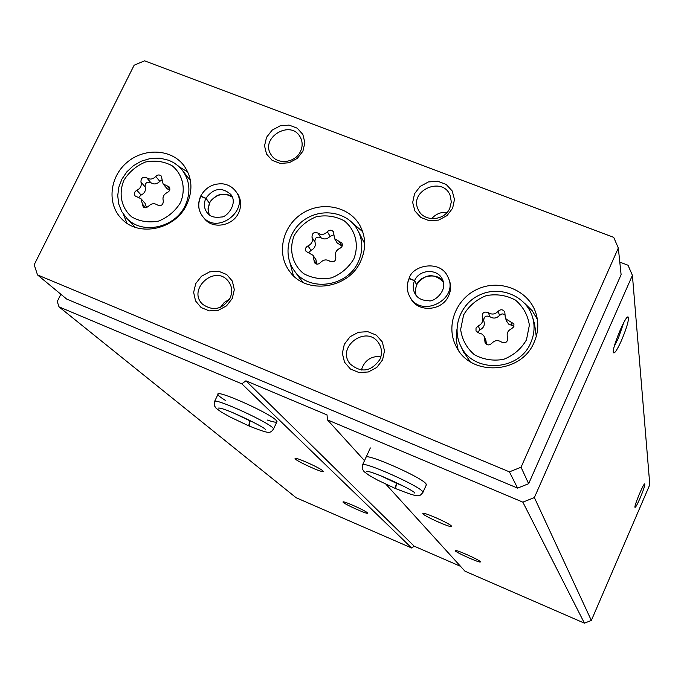 <?xml version="1.0" encoding="UTF-8"?>
<svg xmlns="http://www.w3.org/2000/svg" width="684" height="684" viewBox="0 0 684 684"><rect width="100%" height="100%" fill="white"/><g stroke="black" fill="none" stroke-linecap="round" stroke-linejoin="round"><path stroke-width="1.03" d="M385.947 484.255L464.949 571.183L584.427 623.175L591.344 620.465L649.8 484.682L632.409 275.353L628.032 265.238L619.789 262.109M60.867 294.248L57.251 301.524L58.995 306.842L241.828 383.827L245.915 380.817L327.029 414.914L327.448 419.873L522.85 502.15L534.366 497.567L632.409 275.353M480.236 561.632C479.091 559.666 455.493 549.218 455.262 550.569C453.672 551.543 481.733 564.078 480.322 561.752L480.236 561.632M451.431 526.056C449.833 523.448 423.191 511.666 422.883 513.419C421.011 514.821 453.364 529.288 451.551 526.235L451.431 526.056M426.26 485.041L426.029 483.879C421.968 477.235 363.7 451.782 365.914 457.579L366.102 457.177M584.427 623.175L522.85 502.15M364.504 460.657L327.448 419.873M367.325 512.769C365.23 510.469 343.035 500.568 343.017 501.928C341.692 502.971 369.138 515.394 367.539 513.026L367.325 512.769M322.814 470.849C320.018 467.83 295.112 456.715 295.103 458.477C293.616 459.964 325.208 474.328 323.13 471.225L322.814 470.849M267.367 420.07C273.788 422.242 277.003 422.746 277.011 421.575L276.037 420.215C269.034 412.623 215.084 388.76 217.914 394.48C218.239 395.574 220.77 397.575 225.498 400.465M58.995 306.842L296.095 497.713L411.691 548.012L241.828 383.827M640.19 497.926C643.635 489.667 645.149 484.982 644.747 483.87C643.533 483.237 634.051 505.946 634.957 507.314C635.539 507.648 637.283 504.518 640.19 497.926M621.568 340.273C627.083 327.02 629.254 319.231 628.083 316.923C625.39 315.461 611.581 349.054 613.386 352.662C614.471 354.021 617.199 349.892 621.568 340.273M591.344 620.465L534.366 497.567M411.691 548.012L414.179 546.174L460.529 566.326M414.179 546.174L245.915 380.817M614.352 346.121L618.379 338.17L623.808 322.489M435.52 517.549L440.12 519.626M478.27 325.909L476.013 328.021L476.013 331.005L479.048 333.099L481.844 334.006L483.656 335.605L484.392 336.844L485.076 342.795C486.982 345.403 489.188 345.591 491.702 343.368C494.677 340.239 497.943 339.803 501.509 342.051C505.741 343.53 507.793 342.077 507.656 337.682L507.519 337.349C506.442 333.45 507.793 330.577 511.598 328.722L513.795 326.738L513.949 323.874L506.288 319.197L505.262 317.453L504.801 312.084C502.954 309.305 500.722 309.048 498.089 311.323C495.13 314.426 491.873 314.871 488.333 312.648C484.058 311.211 482.032 312.699 482.263 317.102L482.263 317.111C483.468 321.061 482.134 323.985 478.27 325.909L479.894 329.833C483.733 327.927 485.059 325.028 483.862 321.121L482.417 317.496M136.885 190.272C134.312 191.768 133.739 193.675 135.175 195.975L140.955 198.693L143.281 207.141L146.137 207.765L148.419 206.346C151.284 203.405 154.31 202.96 157.482 205.003C161.373 206.311 163.305 204.892 163.279 200.754C162.33 197.086 163.681 194.324 167.349 192.486C169.88 191.033 170.47 189.16 169.128 186.869L163.091 183.902L161.287 176.044C159.475 174.488 157.628 174.625 155.755 176.455C152.891 179.388 149.882 179.841 146.727 177.814C142.87 176.532 140.947 177.943 140.955 182.038C141.896 185.689 140.536 188.433 136.885 190.272L141.092 195.051C144.709 193.23 146.06 190.503 145.128 186.877L140.955 182.038M308.005 245.898C305.551 247.24 304.91 249.079 306.064 251.413L313.024 255.303L314.469 262.699C316.376 264.605 318.368 264.571 320.454 262.588C323.37 259.561 326.507 259.116 329.868 261.254C333.963 262.622 335.947 261.168 335.81 256.893C334.715 253.089 336.058 250.241 339.828 248.36C342.214 247.086 342.898 245.299 341.872 243L334.613 238.733L333.399 231.748C331.518 229.713 329.491 229.704 327.32 231.731C324.413 234.732 321.283 235.185 317.949 233.073C313.888 231.731 311.913 233.176 312.041 237.416C313.11 241.187 311.767 244.017 308.005 245.898L310.955 250.353C314.674 248.489 316.008 245.684 314.948 241.931L312.041 237.416M134.149 65.194L34.2 264.734L37.509 274.917L509.418 471.866L521.046 467.232L618.319 248.027L613.71 237.357L144.563 60.825L134.149 65.194M509.418 471.866L517.591 488.111L66.664 299.053L37.509 274.917M517.591 488.111L528.646 483.708L521.046 467.232M528.646 483.708L621.106 274.686L618.319 248.027M186.809 204.465C193.273 189.844 192.101 176.617 183.295 164.784C170.436 148.65 143.332 147.829 126.48 162.852C109.389 177.618 106.995 204.379 121.735 218.923C138.852 237.519 175.6 229.456 186.809 204.465M534.17 342.162C538.299 332.621 538.898 323.01 535.957 313.323C529.04 290.811 501.269 278.961 478.809 288.58C456.185 297.788 445.139 325.755 456.194 346.463C470.259 376.884 521.43 374.293 534.17 342.162M360.793 260.972C366.282 248.412 365.906 236.433 359.664 225.019C348.78 205.978 320.882 200.763 301.576 213.904C282.047 226.72 276.31 254.431 289.862 271.702C306.372 295.163 348.977 288.87 360.793 260.972M200.703 196.599C197.522 204.046 198.274 210.775 202.943 216.794L204.661 218.914C212.963 229.542 232.834 225.994 238.648 212.784C241.777 205.687 241.264 199.172 237.1 193.221L237.613 193.94M416.624 284.843L415.325 289.956L415.94 295.112L415.359 290.059L416.624 284.843L414.555 280.705L409.083 278.764C406.493 284.946 406.724 290.905 409.776 296.642L410.768 298.532C418.018 312.887 442.411 311.092 448.713 295.659C451.184 289.982 451.201 284.416 448.781 278.952L448.362 277.986M232.244 298.498L234.313 289.657L232.338 281.107L226.729 274.549L218.615 271.257L209.586 271.881L201.429 276.276L195.735 283.595L193.64 292.384L195.547 300.934L201.113 307.535L209.244 310.887L218.316 310.288L226.532 305.868L232.244 298.498M382.57 359.878L384.519 350.764L382.279 341.923L376.311 335.117L367.804 331.672L358.442 332.262L350.071 336.75L344.326 344.266L342.342 353.329L344.522 362.169L350.447 369.027L358.955 372.523L368.368 371.968L376.798 367.453L382.57 359.878M302.909 151.173L304.876 142.623L302.832 134.406L297.198 128.156L289.11 125.095L280.158 125.822L272.104 130.182L266.538 137.313L264.537 145.82L266.529 154.037L272.112 160.33L280.218 163.442L289.212 162.741L297.318 158.363L302.909 151.173M452.637 208.227L454.484 199.412L452.175 190.922L446.182 184.441L437.717 181.243L428.44 181.944L420.181 186.39L414.555 193.717L412.674 202.481L414.923 210.971L420.865 217.495L429.347 220.752L438.675 220.086L446.994 215.614L452.637 208.227M447.148 212.339C440.949 211.878 435.785 213.998 431.672 218.692M449.807 208.235L451.32 201.934L450.243 195.684C443.01 175.472 408.51 190.528 418.249 209.62C423.345 222.172 444.463 221.283 449.807 208.235M300.532 151.326C302.798 146.265 302.67 141.443 300.122 136.885C290.349 118.948 259.373 138.296 271.232 154.917C277.319 165.16 295.505 162.954 300.532 151.326M380.954 356.484C370.916 355.945 364.392 360.459 361.366 370.044M379.877 359.485C382.365 353.619 381.946 348.122 378.62 342.975C366.573 324.267 335.707 347.079 350.191 363.991C361.246 373.233 371.138 371.728 379.877 359.485M229.525 299.224L224.258 302.473L220.445 307.321M230.012 298.275C232.834 291.683 232.098 285.784 227.806 280.594C214.246 264.486 187.083 289.913 202.592 304.243C213.1 311.485 222.24 309.493 230.012 298.275M364.675 243.589L358.083 230.859M299.336 277.713L303.294 282.518M362.708 231.714L352.209 222.813M289.845 262.374L293.41 275.669M536.265 336.391L534.572 324.002L532.887 318.317M463.162 351.148L470.173 361.656M537.359 319.334L532.169 310.664L524.91 303.576M456.869 329.705L456.185 339.803L458.083 349.695M190.443 180.644L182.876 170.923M133.876 225.865L135.227 227.285M187.749 171.949L179.251 166.845M123.291 214.075L127.002 223.241M333.741 234.809L330.107 236.296C327.226 239.28 324.122 239.725 320.805 237.63C316.777 236.288 314.82 237.724 314.948 241.931M337.186 242.982L341.923 245.932L339.221 241.435M316.889 264.101L315.931 259.689L313.195 255.577M310.955 250.353L308.587 252.815M161.775 180.012L159.808 181.345C156.969 184.252 153.986 184.697 150.856 182.688C147.017 181.414 145.111 182.808 145.128 186.877M166.939 188.545L169.581 190.357M146.547 207.654L145.136 203.422L141.126 198.89M141.092 195.051L138.826 197.291M504.895 314.46L502.073 313.862L499.551 315.358C496.618 318.445 493.386 318.881 489.872 316.675C485.794 315.221 483.759 316.624 483.768 320.873M506.553 321.112L508.793 324.225L512.145 325.481L510.777 321.506M514.017 326.174L512.145 325.481M486.418 344.334L485.973 340.683L484.546 337.203M479.894 329.833L477.432 332.578M409.425 278.431L414.624 280.551L416.718 284.843C419.198 275.447 438.273 272.095 443.326 281.919M201.002 196.163L205.91 198.266L209.612 203.148M209.543 203.293L205.833 198.411L200.6 196.342C197.402 203.849 198.189 210.663 202.943 216.794C217.572 235.621 250.754 209.33 235.51 191.007C232.363 187.023 228.191 184.646 222.993 183.868C213.228 183.252 205.841 187.245 200.814 195.846M396.643 482.742L395.138 488.393L377.713 480.177L369.283 475.448L364.119 471.686L362.195 468.72L362.392 465.248C360.186 459.263 424.516 488.111 422.934 492.403C419.061 496.969 419.916 498.046 395.583 488.581L396.549 483.306L403.038 485.931M396.771 482.801L396.549 483.306M249.754 420.421L248.754 425.867L229.918 416.915L221.308 412.042L216.093 408.262L214.195 405.407L214.366 401.935C211.45 395.822 274.275 424.627 273.506 429.048C269.932 433.699 269.65 433.989 249.181 426.046L249.754 420.737L252.986 422.071M526.483 339.828L529.373 325.165C527.86 315.093 523.217 306.731 515.454 300.088C506.365 295.24 496.635 293.744 486.256 295.616C476.44 299.532 468.899 305.962 463.624 314.905L460.64 329.449C462.025 339.486 466.574 347.882 474.277 354.637C483.357 359.604 493.147 361.178 503.646 359.348C513.581 355.398 521.191 348.891 526.483 339.828M180.49 202.635C186.133 188.989 182.825 174.463 172.206 165.802C164.092 161.398 155.225 160.124 145.607 161.988C136.415 165.75 129.199 171.829 123.941 180.217C118.264 193.709 121.367 208.227 131.909 217.042C140.015 221.556 148.924 222.898 158.645 221.06C167.939 217.273 175.224 211.125 180.49 202.635M353.808 258.937C359.331 244.855 355.5 229.815 344.197 220.804C335.613 216.204 326.336 214.836 316.359 216.708C306.877 220.547 299.507 226.789 294.248 235.433C288.674 249.344 292.29 264.375 303.516 273.549C312.084 278.26 321.412 279.705 331.501 277.858C341.102 273.993 348.532 267.683 353.808 258.937M358.348 261.75C363.307 250.412 362.93 239.597 357.236 229.328C348.686 213.34 323.002 206.38 303.448 220.41C286.613 232.996 283.356 256.885 294.65 271.172C309.373 292.384 347.728 286.835 358.348 261.75M530.818 342.573C534.563 333.903 535.068 325.191 532.323 316.41C525.577 295.548 499.919 285.638 480.356 294.659C461.786 302.354 450.918 326.43 460.794 346.13C473.225 373.635 519.353 371.489 530.818 342.573M185.236 205.482C191.05 192.315 189.964 180.414 181.978 169.769L178.208 165.904L173.804 162.724L168.897 160.321L160.03 158.184L150.489 158.466L141.178 161.219L133.397 165.733L126.891 171.787L121.932 179.088L118.811 187.211L117.725 195.692L118.742 204.029L121.829 211.724L126.788 218.316C142.11 235.116 175.164 227.943 185.236 205.482M320.805 237.63L317.949 233.073M330.107 236.296L327.32 231.731M316.641 264.067L313.93 259.997M150.856 182.688L146.727 177.814M159.808 181.345L155.755 176.455M169.854 189.34L166.93 185.783M145.752 207.833L142.229 203.875M489.872 316.675L488.333 312.648M499.551 315.358L498.089 311.323M507.776 338.024L507.605 337.563M486.341 344.291L484.819 340.615M409.041 278.61C406.45 284.826 406.689 290.837 409.776 296.642C421.139 319.043 459.58 299.276 447.926 276.986C440.564 259.296 412.418 265.161 409.28 278.089M443.326 281.902C433.784 272.831 424.909 273.754 416.693 284.689M414.555 280.705C412.657 285.125 412.785 289.409 414.932 293.547C417.283 298.156 421.891 300.567 428.757 300.755C433.468 302.567 448.328 290.751 442.411 279.397C437.692 268.333 419.386 269.128 414.624 280.551M209.441 203.045L207.996 208.979L209.193 214.759M209.629 203.148C210.253 200.694 213.083 198.095 218.128 195.359C224.574 193.606 229.337 194.222 232.406 197.214C223.437 191.828 215.811 193.734 209.509 202.9M205.833 198.411C203.507 203.764 204.012 208.62 207.338 212.972C209.937 216.606 214.588 217.948 221.283 216.99C226.387 217.777 238.434 203.584 230.79 194.41C221.787 186.775 213.493 188.057 205.91 198.266M422.78 492.736L426.414 484.699M380.475 475.645L396.412 483.255M273.292 429.492L277.011 421.575M233.141 412.785L249.634 420.677M627.373 317.239L628.083 316.923M450.499 196.359L450.243 195.684M300.447 137.458L300.122 136.885M379.201 343.881L378.62 342.975M228.371 281.244L227.806 280.594M300.421 279.234L294.65 271.172M360.596 226.729L359.664 225.019M464.145 353.235L460.794 346.13M536.564 315.444L535.957 313.323M134.91 226.968L126.788 218.316M184.287 166.067L183.295 164.784M337.349 243.256L334.613 238.733M167.101 188.741L163.091 183.902M483.862 321.121L482.408 317.479M506.673 321.454L505.262 317.453M507.81 338.152L507.519 337.349M238.896 195.718L236.023 191.725M209.552 203.31L208.098 209.167L209.218 214.776M231.166 194.931L230.79 194.41M370.343 447.934L362.571 464.855M414.453 492.796L414.692 493.036C415.923 491.24 371.121 470.105 366.761 471.524L368.189 471.575M218.162 393.958L214.596 401.44M265.264 429.501L265.324 429.561C267.025 428.304 223.634 407.04 218.452 408.083L220.026 408.16"/></g></svg>
